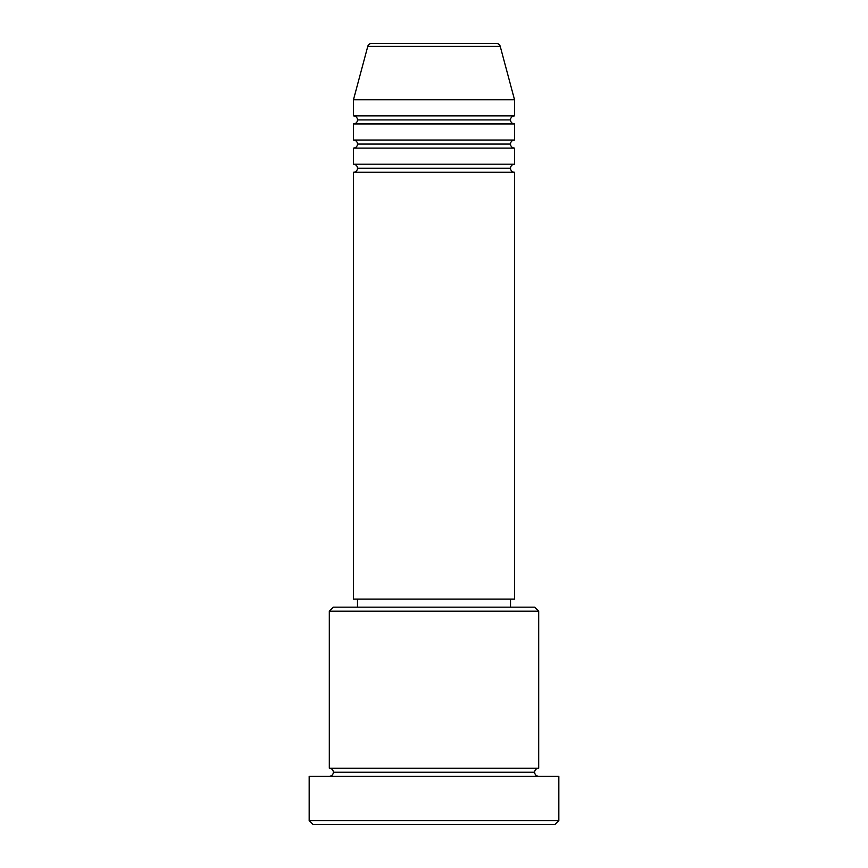 <?xml version="1.0" encoding="UTF-8"?>
<svg xmlns="http://www.w3.org/2000/svg" width="868" height="868" viewBox="0 0 868 868"><rect width="100%" height="100%" fill="white"/><g stroke="black" fill="none" stroke-linecap="round" stroke-linejoin="round"><path stroke-width="0.65" stroke-dasharray="4.34 3.25" d="M353.46 172.255L514.54 172.255L353.46 172.255M510.514 168.229L357.486 168.229L510.514 168.229M514.54 164.204L353.46 164.204L514.54 164.204M353.46 148.092L514.54 148.092L353.46 148.092M510.514 144.066L357.486 144.066L510.514 144.066M514.54 140.041L353.46 140.041L514.54 140.041M353.46 123.94L514.54 123.94L353.46 123.94M510.514 119.914L357.486 119.914L510.514 119.914M514.54 115.878L353.46 115.878L514.54 115.878M329.308 776.274L558.829 776.274L329.308 776.274M534.666 772.249L333.334 772.249L534.666 772.249M538.692 768.223L329.308 768.223L538.692 768.223M357.486 607.155L534.666 607.155L357.486 607.155M510.514 599.094L357.486 599.094L510.514 599.094M353.46 99.777L514.54 99.777L353.46 99.777M367.772 46.384L500.228 46.384L367.772 46.384M371.656 43.4L496.344 43.4L371.656 43.4M313.196 824.6L554.804 824.6L313.196 824.6M558.829 820.575L309.171 820.575L558.829 820.575M329.308 611.18L538.692 611.18L329.308 611.18M353.46 599.094L514.54 599.094L353.46 599.094M357.486 599.094L509.039 599.094L357.486 599.094"/><path stroke-width="1.3" d="M353.46 123.94L514.54 123.94L514.54 140.041L353.46 140.041L514.54 140.041A4.025 4.025 0 0 0 510.514 144.066L357.486 144.066A4.025 4.025 0 0 0 353.46 140.041L353.46 123.94A4.025 4.025 0 0 0 357.486 119.914L510.514 119.914L357.486 119.914A4.025 4.025 0 0 0 353.46 115.878L514.54 115.878A4.025 4.025 0 0 0 510.514 119.914A4.025 4.025 0 0 0 514.54 123.94L353.46 123.94L353.46 140.041A4.025 4.025 0 0 1 357.486 144.066A4.025 4.025 0 0 1 353.46 148.092L353.46 164.204A4.025 4.025 0 0 1 357.486 168.229A4.025 4.025 0 0 1 353.46 172.255L353.46 599.094L514.54 599.094L514.54 172.255A4.025 4.025 0 0 1 510.514 168.229A4.025 4.025 0 0 1 514.54 164.204L514.54 148.092A4.025 4.025 0 0 1 510.514 144.066A4.025 4.025 0 0 1 514.54 140.041L514.54 123.94A4.025 4.025 0 0 1 510.514 119.914A4.025 4.025 0 0 1 514.54 115.878L514.54 99.777L500.228 46.384A4.025 4.025 0 0 0 496.344 43.4L371.656 43.4A4.025 4.025 0 0 0 367.772 46.384L500.228 46.384A4.025 4.025 0 0 0 496.344 43.4L371.656 43.4A4.025 4.025 0 0 0 367.772 46.384L353.46 99.777L514.54 99.777L500.228 46.384L367.772 46.384L353.46 99.777L353.46 115.878A4.025 4.025 0 0 1 357.486 119.914A4.025 4.025 0 0 1 353.482 123.94M538.692 611.18L534.666 607.155L333.334 607.155L329.308 611.18L538.692 611.18L329.308 611.18L329.308 768.223A4.025 4.025 0 0 1 333.334 772.249A4.025 4.025 0 0 1 329.308 776.274A4.025 4.025 0 0 0 333.334 772.249A4.025 4.025 0 0 0 329.308 768.223L538.692 768.223L538.692 611.18L538.692 768.223A4.025 4.025 0 0 0 534.666 772.249A4.025 4.025 0 0 1 538.692 768.223L329.308 768.223L329.308 611.18L333.334 607.155L534.666 607.155L538.692 611.18M309.171 820.575L313.196 824.6L554.804 824.6L558.829 820.575L309.171 820.575L558.829 820.575L558.829 776.274L309.171 776.274L309.171 820.575L309.171 776.274L558.829 776.274L558.829 820.575L554.804 824.6L313.196 824.6L309.171 820.575M538.692 776.274A4.025 4.025 0 0 1 534.666 772.249L333.334 772.249L534.666 772.249A4.025 4.025 0 0 0 538.692 776.274M514.54 148.092L353.46 148.092L514.54 148.092L514.54 164.204L353.46 164.204L514.54 164.204A4.025 4.025 0 0 0 510.514 168.229L357.486 168.229A4.025 4.025 0 0 0 353.46 164.204L353.46 148.092A4.025 4.025 0 0 0 357.486 144.066L510.514 144.066A4.025 4.025 0 0 0 514.518 148.092M514.54 172.255L353.46 172.255L353.46 599.094L514.54 599.094L514.54 172.255L353.46 172.255A4.025 4.025 0 0 0 357.486 168.229L510.514 168.229A4.025 4.025 0 0 0 514.518 172.255M510.514 607.155L510.514 599.094L510.514 607.155M357.486 599.094L357.486 607.155L357.486 599.094M514.54 99.777L353.46 99.777L353.46 115.878L514.54 115.878L514.54 99.777"/></g></svg>
